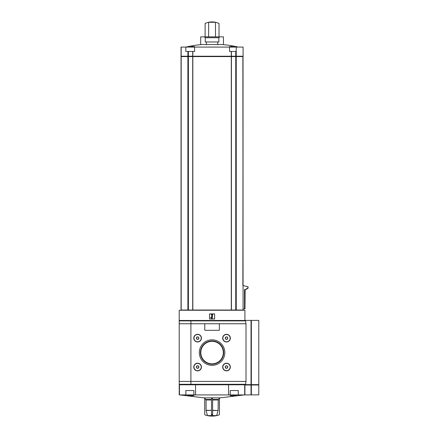 <?xml version="1.0" encoding="UTF-8"?>
<svg xmlns="http://www.w3.org/2000/svg" width="438" height="438" viewBox="0 0 438 438"><rect width="100%" height="100%" fill="white"/><g stroke="black" fill="none" stroke-linecap="round" stroke-linejoin="round"><path stroke-width="0.66" d="M228.565 394.928L179.947 394.928L203.851 397.852L220.276 397.852L244.185 394.928L228.565 394.928L228.565 384.783M237.418 394.928L232.08 395.771L230.246 395.563L231.784 394.928M192.348 394.928L193.886 395.563L191.154 395.711L186.708 394.928L189.61 395.53M218.036 410.515L212.611 410.324L212.611 415.602L216.668 415.602L218.036 410.515L212.611 410.515L212.611 398.323L211.516 398.323L211.516 399.976L206.068 399.976L204.71 398.323L205.855 399.461L211.516 399.461M207.464 415.602L211.516 415.602L211.516 410.324L206.09 410.515L207.464 415.602A21.895 21.895 0 0 1 205.11 414.961L204.71 414.408L204.71 398.323L204.218 397.852M206.09 410.515L206.068 399.976M219.438 398.323L219.438 414.408L219.016 414.961L219.416 414.408L219.416 398.323L218.277 399.461L219.914 397.852M218.064 410.324L218.277 399.461L212.611 399.461M216.668 415.602A21.895 21.895 0 0 0 219.016 414.961L219.438 414.408M206.068 410.324L211.516 410.324L211.516 399.976M231.297 310.033L231.302 56.212L243.09 56.212L243.09 47.085L185.827 47.085L185.827 51.465L194.587 51.465L194.587 47.085M230.059 47.085L229.545 46.674L231.248 46.483L234.992 47.085L231.248 46.483L229.545 46.674L229.545 51.465L236.235 51.465L236.235 56.212L236.235 47.085M212.063 21.9A16.058 16.058 0 0 1 219.022 23.482L219.022 36.863L223.446 36.863L223.446 44.649A116.382 58.194 90 0 0 217.757 44.649A116.382 116.382 0 0 0 206.375 44.649A116.382 58.194 -90 0 0 200.686 44.649A116.798 116.798 0 0 0 185.794 47.085L181.042 47.085L181.042 56.212L192.829 56.212L192.835 51.465M189.139 47.085L192.884 46.483L194.587 46.674L194.072 47.085M219.022 36.863L215.491 36.863L215.491 22.267L208.641 22.267L208.641 36.863L205.11 36.863L205.11 23.482A16.058 16.058 0 0 1 211.833 21.9M217.757 41.977L217.757 44.649M206.375 41.977L206.375 44.649M205.263 37.712L218.863 37.712L218.863 41.977L205.263 41.977L205.263 37.712L204.415 36.863L200.686 36.863L200.686 44.649M181.042 310.033L181.042 56.573L181.042 310.033L243.09 310.033L242.866 56.573L235.929 56.573L235.929 56.212L235.748 56.573L235.748 51.465M242.876 285.576L243.035 56.573L243.035 285.576M245.291 384.635L258.787 384.635L258.787 320.397L244.913 320.397L244.913 310.252L179.213 310.252L179.213 323.753L179.241 320.879L190.897 320.879L190.897 384.712L190.897 320.468L190.897 320.879L245.565 320.879L245.006 320.468L179.213 320.468M195.562 394.928L195.562 384.783M245.565 320.879L246.008 323.753L246.008 381.427L245.565 384.301L245.006 384.712L179.58 384.712L179.213 384.301L179.213 384.712L179.596 384.712L179.213 384.783L179.213 394.928L179.213 384.783L179.213 394.928L179.947 394.928M244.185 394.928L244.913 394.928L244.694 384.783L244.694 394.928M209.512 319.012L214.62 319.012L214.62 313.898L209.512 313.898L209.512 319.012M212.43 314.993L212.797 314.993L212.797 314.265L211.335 314.265L211.335 314.993L211.702 314.993L211.702 317.61L211.182 317.096L210.667 317.61L211.702 318.645L212.43 318.645L212.43 314.993M179.596 384.783L244.535 384.783M251.341 394.857L251.341 385.002L258.787 385.002L258.787 394.857L244.913 394.928L244.913 384.712M244.524 308.938L244.524 289.589L244.962 289.589L244.962 308.938L243.09 308.938M244.962 289.589L245.866 289.589L245.866 289.168L245.669 289.589M246.402 289.168L246.402 288.746L246.594 289.168L245.866 289.168M247.136 288.746L247.136 288.319L247.322 288.746L246.594 288.746M248.056 286.808L243.249 285.576L248.056 286.808L248.056 288.319L247.322 288.319M247.87 286.808L247.87 288.319M245.132 289.589L244.962 308.938M181.042 56.573L181.403 56.212M181.184 310.033L181.184 56.573M235.748 310.033L235.748 56.573L192.966 56.573L192.966 56.212L231.302 56.212L231.297 51.465M192.966 56.573L192.966 56.212M181.403 56.573L192.829 56.573L192.835 310.033M181.184 56.212L181.184 47.085M215.491 36.863L208.641 36.863M204.415 36.863L205.11 36.863M193.886 394.928L193.886 390.548L185.854 390.548L185.854 394.928M238.277 394.928L238.277 390.548L230.246 390.548L230.246 394.928M199.306 352.59A12.762 12.762 0 0 0 218.447 363.644A12.762 12.762 0 0 0 218.447 341.536A12.762 12.762 0 0 0 199.306 352.59M193.777 367.044A3.833 3.833 0 0 0 199.525 370.362A3.833 3.833 0 0 0 199.525 363.726A3.833 3.833 0 0 0 193.777 367.044M193.777 338.136A3.833 3.833 0 0 0 199.525 341.454A3.833 3.833 0 0 0 199.525 334.818A3.833 3.833 0 0 0 193.777 338.136M222.685 367.044A3.833 3.833 0 0 0 228.433 370.362A3.833 3.833 0 0 0 228.433 363.726A3.833 3.833 0 0 0 222.685 367.044M222.685 338.136A3.833 3.833 0 0 0 228.433 341.454A3.833 3.833 0 0 0 228.433 334.818A3.833 3.833 0 0 0 222.685 338.136M200.807 352.59A11.262 11.262 0 0 0 217.697 362.341A11.262 11.262 0 0 0 217.697 342.839A11.262 11.262 0 0 0 200.807 352.59M200.429 352.59A11.634 11.634 0 0 0 217.883 362.664A11.634 11.634 0 0 0 217.883 342.516A11.634 11.634 0 0 0 200.429 352.59M198.704 366.414L198.704 367.674L197.609 368.309L196.514 367.674L196.514 366.414L197.609 365.779L198.704 366.414L197.609 365.779L196.514 366.414L196.514 367.674L197.609 368.309L198.704 367.674L198.704 366.414M196.344 367.044A1.265 1.265 0 0 0 198.244 368.139A1.265 1.265 0 0 0 198.244 365.949A1.265 1.265 0 0 0 196.344 367.044M193.963 367.044A3.652 3.652 0 0 0 199.438 370.203A3.652 3.652 0 0 0 199.438 363.885A3.652 3.652 0 0 0 193.963 367.044M198.704 337.506L198.704 338.766L197.609 339.401L196.514 338.766L196.514 337.506L197.609 336.871L198.704 337.506L197.609 336.871L196.514 337.506L196.514 338.766L197.609 339.401L198.704 338.766L198.704 337.506M196.344 338.136A1.265 1.265 0 0 0 198.244 339.231A1.265 1.265 0 0 0 198.244 337.041A1.265 1.265 0 0 0 196.344 338.136M193.963 338.136A3.652 3.652 0 0 0 199.438 341.295A3.652 3.652 0 0 0 199.438 334.977A3.652 3.652 0 0 0 193.963 338.136M227.612 366.414L227.612 367.674L226.517 368.309L225.422 367.674L225.422 366.414L226.517 365.779L227.612 366.414L226.517 365.779L225.422 366.414L225.422 367.674L226.517 368.309L227.612 367.674L227.612 366.414M225.252 367.044A1.265 1.265 0 0 0 227.152 368.139A1.265 1.265 0 0 0 227.152 365.949A1.265 1.265 0 0 0 225.252 367.044M222.871 367.044A3.652 3.652 0 0 0 228.346 370.203A3.652 3.652 0 0 0 228.346 363.885A3.652 3.652 0 0 0 222.871 367.044M227.612 337.506L227.612 338.766L226.517 339.401L225.422 338.766L225.422 337.506L226.517 336.871L227.612 337.506L226.517 336.871L225.422 337.506L225.422 338.766L226.517 339.401L227.612 338.766L227.612 337.506M225.252 338.136A1.265 1.265 0 0 0 227.152 339.231A1.265 1.265 0 0 0 227.152 337.041A1.265 1.265 0 0 0 225.252 338.136M222.871 338.136A3.652 3.652 0 0 0 228.346 341.295A3.652 3.652 0 0 0 228.346 334.977A3.652 3.652 0 0 0 222.871 338.136M219 330.323A0.367 0.367 0 0 0 219.367 329.962L219.367 324.12A0.367 0.367 0 0 0 219 323.753L205.132 323.753A0.367 0.367 0 0 0 204.765 324.12L204.765 329.962A0.367 0.367 0 0 0 205.132 330.323L219 330.323M190.897 320.468L179.799 320.468L179.241 320.879M245.565 384.301L179.213 384.301L179.213 323.753L205.132 323.753M251.341 385.002L244.913 385.002M204.694 398.323L204.71 414.408M212.611 414.408L211.516 414.408M236.235 310.033L236.235 56.573L236.235 310.033M179.432 384.783L179.432 394.928M231.434 310.033L231.434 56.573M187.891 310.033L187.891 56.573M188.384 310.033L188.384 51.465M192.698 310.033L192.698 56.573M231.16 56.573L231.16 56.212M188.198 56.573L188.198 56.212M231.434 56.212L231.434 51.465M192.698 56.212L192.698 51.465M187.891 56.212L187.891 51.465M218.064 399.976L212.611 399.976M204.694 414.408L205.11 414.961M211.516 414.961L212.611 414.961M246.008 381.427L179.213 381.427M246.008 323.753L219 323.753M251.341 384.635L251.341 320.397M251.029 384.635L251.029 320.397M251.029 394.857L251.029 385.002M250.875 384.635L250.875 385.002M251.193 384.635L251.193 385.002M238.338 47.085A116.798 116.798 0 0 0 223.446 44.649M242.723 56.573L242.723 56.212M181.042 56.212L181.042 47.085M218.863 37.712L219.712 36.863M205.088 414.961A21.9 21.9 0 0 0 219.038 414.961M258.42 384.635L258.42 385.002"/></g></svg>
